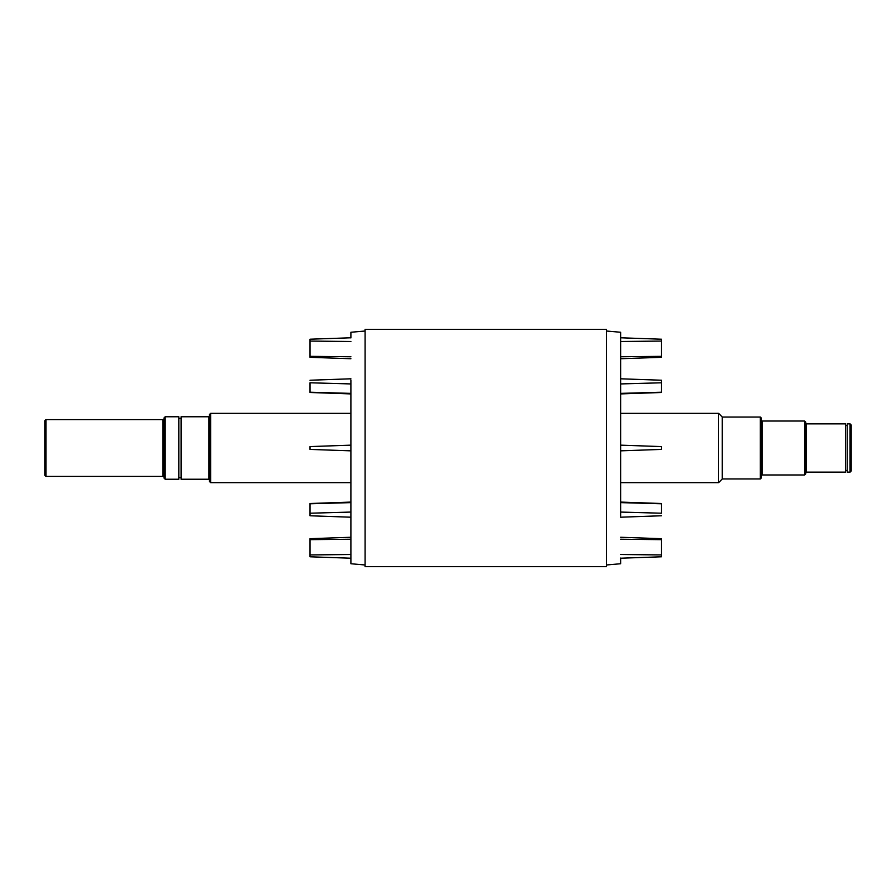 <?xml version="1.0" encoding="UTF-8"?>
<svg xmlns="http://www.w3.org/2000/svg" width="896" height="896" viewBox="0 0 896 896"><rect width="100%" height="100%" fill="white"/><g stroke="black" fill="none" stroke-linecap="round" stroke-linejoin="round"><path stroke-width="1.34" d="M850.069 472.136L851.2 471.005L851.2 424.995L850.069 423.864L850.069 472.136L850.069 423.864L847.224 423.864L847.224 472.136L850.069 472.136L847.224 472.136L847.224 423.864L850.069 423.864L851.2 424.995L851.2 471.005L850.069 472.136M804.63 474.97L805.773 473.838L805.773 422.162L804.63 421.03L804.63 474.97L804.63 421.03L762.037 421.03A0.571 0.571 0 0 1 761.477 420.459L761.477 418.186L760.334 417.054L760.334 478.946L761.477 477.814L761.477 418.186L760.334 417.054L722.288 417.054L718.603 413.358L620.637 413.358L718.603 413.358L718.603 482.642L718.603 413.358L722.288 417.054L722.288 478.946L722.288 417.054L760.334 417.054L760.334 478.946L722.288 478.946L760.334 478.946L761.477 477.814L761.477 475.541A0.571 0.571 0 0 1 762.037 474.97L804.63 474.97L762.037 474.97A0.571 0.571 0 0 0 761.477 475.541L761.477 420.459A0.571 0.571 0 0 0 762.037 421.03L762.037 474.97L762.037 421.03L804.63 421.03L805.773 422.162L805.773 473.838L804.63 474.97M45.931 419.608L44.8 420.739L44.8 475.261L45.931 476.392L45.931 419.608L45.931 476.392L162.915 476.392A1.131 1.131 0 0 1 164.058 477.534L165.189 479.237L165.189 416.763L164.058 417.906L164.058 478.094L165.189 479.237L178.819 479.237L178.819 416.763L165.189 416.763L165.189 479.237L178.819 479.237L178.819 416.763L165.189 416.763L164.058 418.477A1.131 1.131 0 0 1 162.915 419.608L45.931 419.608L162.915 419.608A1.131 1.131 0 0 0 164.058 418.466L164.058 477.523A1.131 1.131 0 0 0 162.915 476.392L162.915 419.608L162.915 476.392L45.931 476.392L44.8 475.261L44.8 420.739L45.931 419.608M210.627 413.358L209.485 414.49L209.485 481.51L210.627 482.642L210.627 413.358L210.627 482.642L350.896 482.642L210.627 482.642L209.485 481.51L209.485 414.49L210.627 413.358L350.896 413.358L210.627 413.358M209.485 416.203A0.571 0.571 0 0 1 208.925 416.763L181.093 416.763L181.093 479.237L208.925 479.237A0.571 0.571 0 0 1 209.485 479.797A0.571 0.571 0 0 0 208.925 479.237L208.925 416.763A0.571 0.571 0 0 0 209.485 416.203M805.773 472.707A0.571 0.571 0 0 1 806.333 472.136L845.522 472.136L845.522 423.864L806.333 423.864A0.571 0.571 0 0 1 805.773 423.293A0.571 0.571 0 0 0 806.333 423.864L806.333 472.136A0.571 0.571 0 0 0 805.773 472.707M178.819 477.534L181.093 477.534L178.819 477.534M181.093 418.466L178.819 418.466L181.093 418.466M350.896 516.029L350.896 563.741L365.086 564.984L350.896 563.741L350.896 448L350.896 516.029M350.896 379.971L350.896 448L350.896 379.971M350.896 332.259L350.896 337.926L350.896 332.259L365.086 331.016L350.896 332.259M365.086 566.686L606.435 566.686L606.435 329.314L365.086 329.314L365.086 566.686L606.435 566.686L606.435 329.314L365.086 329.314L365.086 566.686M620.637 379.971L620.637 332.259L606.435 331.016L620.637 332.259L620.637 448L620.637 379.971M620.637 516.029L620.637 448L620.637 516.029M620.637 563.741L620.637 558.074L620.637 563.741L606.435 564.984L620.637 563.741M620.637 482.642L718.603 482.642L722.288 478.946L718.603 482.642L620.637 482.642M845.522 470.434L847.224 470.434L845.522 470.434M847.224 425.566L845.522 425.566L847.224 425.566M845.522 472.136L845.522 423.864L806.333 423.864L806.333 472.136L845.522 472.136M208.925 479.237L181.093 479.237L181.093 416.763L208.925 416.763L208.925 479.237M661.528 446.589L620.637 445.155L661.528 446.589L661.528 449.389L661.528 446.589M620.637 450.845L661.528 449.411L620.637 450.845M661.528 382.782L661.528 380.229L661.528 382.782L620.637 383.936L661.528 382.782L661.528 392.224L661.528 382.782M620.637 393.378L661.528 392.224L620.637 393.378M661.528 392.493L620.637 393.915M661.528 341.062L661.528 339.214L661.528 341.062L620.637 341.499L661.528 341.062L661.528 356.339L661.528 341.062M620.637 356.776L661.528 356.339L620.637 356.776M661.528 357.314L620.637 358.736L661.528 357.314L661.528 356.339L661.528 357.302M661.528 339.226L620.637 337.781M661.528 538.698L661.528 539.661L620.637 539.224L661.528 539.661L661.528 556.786L661.528 554.938L620.637 554.501L661.528 554.938L661.528 538.686L620.637 537.264M661.528 513.218L620.637 512.064L661.528 513.218L661.528 503.507L620.637 502.622L661.528 503.776L661.528 513.218M661.528 515.76L620.637 517.205L661.528 515.771M310.005 449.411L350.896 450.845L310.005 449.411L310.005 446.611L310.005 449.411M350.896 445.155L310.005 446.589L350.896 445.155M310.005 382.782L350.896 383.936L310.005 382.782L310.005 392.493L350.896 393.378L310.005 392.224L310.005 382.782M310.005 380.24L350.896 378.795M310.005 357.302L310.005 356.339L350.896 356.776L310.005 356.339L310.005 339.214L310.005 341.062L350.896 341.499L310.005 341.062L310.005 357.314L350.896 358.736M310.005 556.774L310.005 554.938L310.005 556.786L350.896 558.219M310.005 538.698L310.005 554.938L350.896 554.501L310.005 554.938L310.005 539.661L350.896 539.224L310.005 539.661L310.005 538.686L350.896 537.264M310.005 513.218L310.005 515.771L310.005 513.218L350.896 512.064L310.005 513.218L310.005 503.776L310.005 513.218M350.896 502.622L310.005 503.776L350.896 502.622M310.005 503.507L350.896 502.085L310.005 503.507M661.528 380.229L620.637 378.795M661.528 556.786L620.637 558.219M661.528 503.507L620.637 502.085M310.005 392.493L350.896 393.915M310.005 339.214L350.896 337.781M350.896 517.205L310.005 515.771"/></g></svg>
